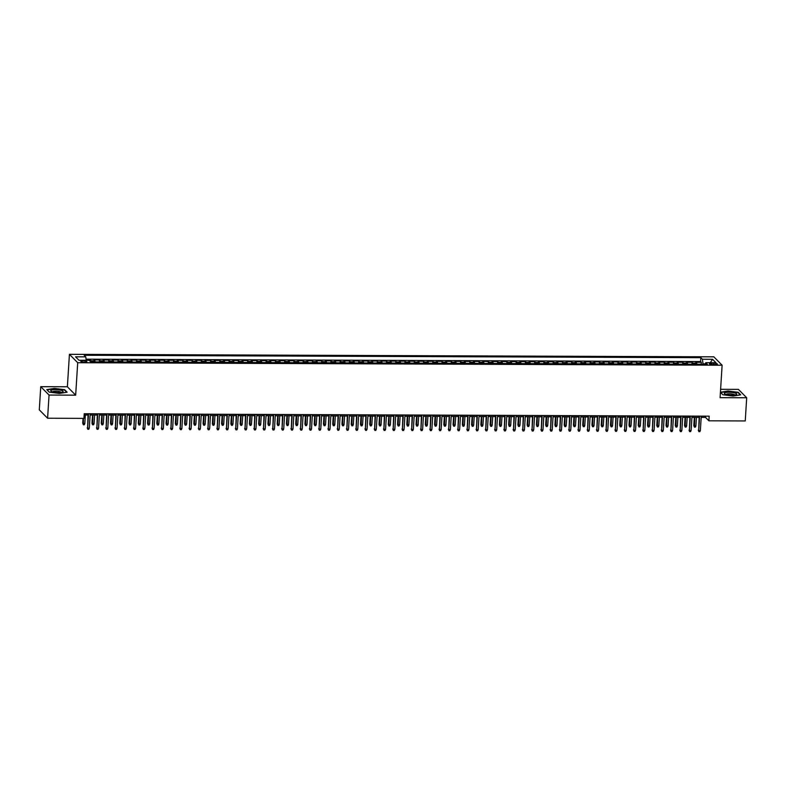 <?xml version="1.0" encoding="UTF-8"?>
<svg xmlns="http://www.w3.org/2000/svg" width="786" height="786" viewBox="0 0 786 786"><rect width="100%" height="100%" fill="white"/><g stroke="black" fill="none" stroke-linecap="round" stroke-linejoin="round"><path stroke-width="1.18" d="M84.554 362.169A3.056 0.698 3.6 0 0 86.882 361.639A3.056 0.698 3.6 0 0 83.12 360.725A3.056 0.698 3.6 0 0 80.791 361.255A3.056 0.698 3.6 0 0 84.554 362.169M40.754 386.673L49.046 395.053L75.662 395.161L67.38 386.781L40.754 386.673L39.3 409.85L47.592 418.231L83.935 418.378L84.22 413.741L709.188 416.167L708.903 420.805L745.246 420.942L746.7 397.765L738.408 389.384L720.605 389.316M67.38 386.781L69.423 354.329L713.835 356.834L722.118 365.215L77.706 362.71L69.423 354.329M697.044 364.242A3.822 0.924 -89.8 0 0 696.583 363.122L695.767 362.297L701.328 362.317L701.2 364.252M693.34 364.223A3.822 0.924 -89.8 0 0 692.879 363.112L692.063 362.287L691.945 364.223M692.063 362.287L686.512 362.258L687.328 363.083A3.822 0.924 -89.8 0 1 687.779 364.203M678.524 364.164A3.822 0.924 -89.8 0 0 678.072 363.053L677.247 362.228L682.808 362.248L682.68 364.183M669.269 364.134A3.822 0.924 -89.8 0 0 668.807 363.014L667.992 362.189L673.543 362.208L673.425 364.144M660.004 364.095A3.822 0.924 -89.8 0 0 659.552 362.975L658.737 362.15L664.288 362.179L664.17 364.115M650.749 364.056A3.822 0.924 -89.8 0 0 650.297 362.945L649.472 362.12L655.033 362.14L654.905 364.075M641.494 364.026A3.822 0.924 -89.8 0 0 641.032 362.906L640.217 362.081L645.768 362.1L645.65 364.036M632.229 363.987A3.822 0.924 -89.8 0 0 631.777 362.867L630.962 362.041L636.513 362.071L636.395 364.006M622.974 363.947A3.822 0.924 -89.8 0 0 622.512 362.837L621.697 362.012L627.257 362.032L627.13 363.967M613.709 363.918A3.822 0.924 -89.8 0 0 613.257 362.798L612.441 361.973L617.993 361.992L617.875 363.928M604.454 363.879A3.822 0.924 -89.8 0 0 604.002 362.759L603.176 361.933L608.737 361.963L608.61 363.898M595.198 363.839A3.822 0.924 -89.8 0 0 594.737 362.729L593.921 361.904L599.472 361.924L599.354 363.859M585.934 363.81A3.822 0.924 -89.8 0 0 585.482 362.69L584.666 361.865L590.217 361.884L590.099 363.82M576.678 363.771A3.822 0.924 -89.8 0 0 576.226 362.651L575.401 361.825L580.962 361.855L580.834 363.79M567.423 363.731A3.822 0.924 -89.8 0 0 566.961 362.621L566.146 361.796L571.697 361.815L571.579 363.751M558.158 363.702A3.822 0.924 -89.8 0 0 557.706 362.582L556.891 361.757L562.442 361.776L562.324 363.712M548.903 363.663A3.822 0.924 -89.8 0 0 548.441 362.543L547.626 361.717L553.187 361.747L553.059 363.682M539.638 363.623A3.822 0.924 -89.8 0 0 539.186 362.513L538.371 361.688L543.922 361.707L543.804 363.643M530.383 363.594A3.822 0.924 -89.8 0 0 529.931 362.474L529.106 361.648L534.667 361.668L534.539 363.604M521.128 363.554A3.822 0.924 -89.8 0 0 520.666 362.434L519.851 361.609L525.402 361.639L525.284 363.574M511.863 363.515A3.822 0.924 -89.8 0 0 511.411 362.405L510.595 361.58L516.147 361.599L516.029 363.535M502.608 363.486A3.822 0.924 -89.8 0 0 502.156 362.366L501.33 361.54L506.891 361.56L506.764 363.496M493.353 363.446A3.822 0.924 -89.8 0 0 492.891 362.326L492.075 361.501L497.626 361.531L497.509 363.466M484.088 363.407A3.822 0.924 -89.8 0 0 483.636 362.297L482.82 361.472L488.371 361.491L488.253 363.427M474.832 363.378A3.822 0.924 -89.8 0 0 474.371 362.258L473.555 361.432L479.116 361.452L478.988 363.387M465.567 363.338A3.822 0.924 -89.8 0 0 465.115 362.218L464.3 361.393L469.851 361.422L469.733 363.358M456.312 363.299A3.822 0.924 -89.8 0 0 455.86 362.189L455.035 361.364L460.596 361.383L460.468 363.319M447.057 363.27A3.822 0.924 -89.8 0 0 446.595 362.15L445.78 361.324L451.331 361.344L451.213 363.279M437.792 363.23A3.822 0.924 -89.8 0 0 437.34 362.12L436.525 361.285L442.076 361.314L441.958 363.25M428.537 363.191A3.822 0.924 -89.8 0 0 428.085 362.081L427.26 361.255L432.821 361.275L432.693 363.211M419.282 363.161A3.822 0.924 -89.8 0 0 418.82 362.041L418.005 361.216L423.556 361.236L423.438 363.171M410.017 363.122A3.822 0.924 -89.8 0 0 409.565 362.012L408.749 361.177L414.301 361.206L414.183 363.142M400.762 363.083A3.822 0.924 -89.8 0 0 400.3 361.973L399.485 361.147L405.045 361.167L404.918 363.103M391.497 363.053A3.822 0.924 -89.8 0 0 391.045 361.933L390.229 361.108L395.78 361.128L395.663 363.063M382.242 363.014A3.822 0.924 -89.8 0 0 381.79 361.904L380.964 361.069L386.525 361.098L386.398 363.034M372.986 362.975A3.822 0.924 -89.8 0 0 372.525 361.865L371.709 361.039L377.27 361.059L377.142 362.994M363.721 362.945A3.822 0.924 -89.8 0 0 363.27 361.825L362.454 361L368.005 361.02L367.887 362.955M354.466 362.906A3.822 0.924 -89.8 0 0 354.014 361.796L353.189 360.961L358.75 360.99L358.622 362.926M345.211 362.867A3.822 0.924 -89.8 0 0 344.749 361.757L343.934 360.931L349.485 360.951L349.367 362.886M335.946 362.837A3.822 0.924 -89.8 0 0 335.494 361.717L334.679 360.892L340.23 360.912L340.112 362.847M326.691 362.798A3.822 0.924 -89.8 0 0 326.229 361.688L325.414 360.853L330.975 360.882L330.847 362.818M317.426 362.759A3.822 0.924 -89.8 0 0 316.974 361.648L316.159 360.823L321.71 360.843L321.592 362.778M308.171 362.729A3.822 0.924 -89.8 0 0 307.719 361.609L306.894 360.784L312.455 360.803L312.327 362.739M298.916 362.69A3.822 0.924 -89.8 0 0 298.454 361.58L297.639 360.745L303.2 360.774L303.072 362.71M289.651 362.651A3.822 0.924 -89.8 0 0 289.199 361.54L288.383 360.715L293.935 360.735L293.817 362.67M280.396 362.621A3.822 0.924 -89.8 0 0 279.944 361.501L279.118 360.676L284.679 360.695L284.552 362.631M271.141 362.582A3.822 0.924 -89.8 0 0 270.679 361.472L269.863 360.636L275.414 360.666L275.296 362.601M261.876 362.543A3.822 0.924 -89.8 0 0 261.424 361.432L260.608 360.607L266.159 360.627L266.041 362.562M252.62 362.513A3.822 0.924 -89.8 0 0 252.159 361.393L251.343 360.568L256.904 360.587L256.776 362.523M243.355 362.474A3.822 0.924 -89.8 0 0 242.903 361.364L242.088 360.528L247.639 360.558L247.521 362.493M234.1 362.434A3.822 0.924 -89.8 0 0 233.648 361.324L232.823 360.499L238.384 360.519L238.256 362.454M224.845 362.405A3.822 0.924 -89.8 0 0 224.383 361.285L223.568 360.46L229.129 360.479L229.001 362.415M215.58 362.366A3.822 0.924 -89.8 0 0 215.128 361.255L214.313 360.42L219.864 360.45L219.746 362.385M206.325 362.326A3.822 0.924 -89.8 0 0 205.873 361.216L205.048 360.391L210.609 360.41L210.481 362.346M197.07 362.297A3.822 0.924 -89.8 0 0 196.608 361.177L195.793 360.352L201.344 360.371L201.226 362.307M187.805 362.258A3.822 0.924 -89.8 0 0 187.353 361.147L186.537 360.312L192.089 360.342L191.971 362.277M178.55 362.218A3.822 0.924 -89.8 0 0 178.088 361.108L177.272 360.283L182.833 360.302L182.706 362.238M169.285 362.189A3.822 0.924 -89.8 0 0 168.833 361.069L168.017 360.243L173.568 360.263L173.451 362.199M160.03 362.15A3.822 0.924 -89.8 0 0 159.578 361.039L158.752 360.204L164.313 360.234L164.186 362.169M150.774 362.11A3.822 0.924 -89.8 0 0 150.313 361L149.497 360.175L155.058 360.194L154.93 362.13M141.509 362.081A3.822 0.924 -89.8 0 0 141.058 360.961L140.242 360.135L145.793 360.155L145.675 362.091M132.254 362.041A3.822 0.924 -89.8 0 0 131.802 360.931L130.977 360.096L136.538 360.126L136.41 362.061M122.999 362.002A3.822 0.924 -89.8 0 0 122.537 360.892L121.722 360.067L127.273 360.086L127.155 362.022M113.734 361.973A3.822 0.924 -89.8 0 0 113.282 360.853L112.467 360.027L118.018 360.047L117.9 361.982M104.479 361.933A3.822 0.924 -89.8 0 0 104.017 360.823L103.202 359.988L108.763 360.017L108.635 361.953M95.214 361.894A3.822 0.924 -89.8 0 0 94.762 360.784L93.947 359.959L99.498 359.978L99.38 361.914M713.767 363.201L711.723 363.191A2.957 0.678 3.6 0 0 709.463 363.712A2.957 0.678 3.6 0 0 713.118 364.596L715.152 364.606A2.957 0.678 3.6 0 0 717.412 364.085A2.957 0.678 3.6 0 0 713.767 363.201L713.678 364.596M705.317 363.879L703.048 363.869L702.389 359.251L700.817 357.669L84.181 355.272L85.753 356.854L75.564 356.815L78.973 360.253L89.152 360.293L90.724 361.884L707.361 364.282L705.789 362.69L705.16 364.272M702.389 359.251L712.568 359.29L715.977 362.729L705.789 362.69M701.328 362.317L700.572 361.56L86.087 359.173M91.52 361.884A3.822 0.924 90.2 0 0 91.058 360.764L90.243 359.939L86.195 359.929M99.498 359.978L100.323 360.803A3.822 0.924 90.2 0 1 100.775 361.924M108.763 360.017L109.578 360.843A3.822 0.924 90.2 0 1 110.03 361.953M118.018 360.047L118.833 360.872A3.822 0.924 90.2 0 1 119.295 361.992M127.273 360.086L128.098 360.912A3.822 0.924 90.2 0 1 128.55 362.032M136.538 360.126L137.354 360.951A3.822 0.924 90.2 0 1 137.805 362.061M145.793 360.155L146.609 360.98A3.822 0.924 90.2 0 1 147.07 362.1M155.058 360.194L155.874 361.02A3.822 0.924 90.2 0 1 156.326 362.14M164.313 360.234L165.129 361.059A3.822 0.924 90.2 0 1 165.591 362.169M173.568 360.263L174.384 361.088A3.822 0.924 90.2 0 1 174.846 362.208M182.833 360.302L183.649 361.128A3.822 0.924 90.2 0 1 184.101 362.248M192.089 360.342L192.904 361.167A3.822 0.924 90.2 0 1 193.366 362.277M201.344 360.371L202.169 361.196A3.822 0.924 90.2 0 1 202.621 362.317M210.609 360.41L211.424 361.236A3.822 0.924 90.2 0 1 211.876 362.356M219.864 360.45L220.679 361.275A3.822 0.924 90.2 0 1 221.141 362.385M229.129 360.479L229.944 361.305A3.822 0.924 90.2 0 1 230.396 362.425M238.384 360.519L239.199 361.344A3.822 0.924 90.2 0 1 239.661 362.464M247.639 360.558L248.455 361.383A3.822 0.924 90.2 0 1 248.916 362.493M256.904 360.587L257.72 361.413A3.822 0.924 90.2 0 1 258.172 362.533M266.159 360.627L266.975 361.452A3.822 0.924 90.2 0 1 267.437 362.572M275.414 360.666L276.24 361.491A3.822 0.924 90.2 0 1 276.692 362.601M284.679 360.695L285.495 361.521A3.822 0.924 90.2 0 1 285.947 362.641M293.935 360.735L294.75 361.56A3.822 0.924 90.2 0 1 295.212 362.68M303.2 360.774L304.015 361.599A3.822 0.924 90.2 0 1 304.467 362.71M312.455 360.803L313.27 361.629A3.822 0.924 90.2 0 1 313.732 362.749M321.71 360.843L322.525 361.668A3.822 0.924 90.2 0 1 322.987 362.788M330.975 360.882L331.79 361.707A3.822 0.924 90.2 0 1 332.242 362.818M340.23 360.912L341.045 361.737A3.822 0.924 90.2 0 1 341.507 362.857M349.485 360.951L350.31 361.776A3.822 0.924 90.2 0 1 350.762 362.896M358.75 360.99L359.566 361.815A3.822 0.924 90.2 0 1 360.017 362.926M368.005 361.02L368.821 361.845A3.822 0.924 90.2 0 1 369.282 362.965M377.27 361.059L378.086 361.884A3.822 0.924 90.2 0 1 378.538 363.004M386.525 361.098L387.341 361.924A3.822 0.924 90.2 0 1 387.793 363.034M395.78 361.128L396.596 361.953A3.822 0.924 90.2 0 1 397.058 363.073M405.045 361.167L405.861 361.992A3.822 0.924 90.2 0 1 406.313 363.112M414.301 361.206L415.116 362.032A3.822 0.924 90.2 0 1 415.578 363.142M423.556 361.236L424.381 362.061A3.822 0.924 90.2 0 1 424.833 363.181M432.821 361.275L433.636 362.1A3.822 0.924 90.2 0 1 434.088 363.22M442.076 361.314L442.891 362.14A3.822 0.924 90.2 0 1 443.353 363.25M451.331 361.344L452.156 362.169A3.822 0.924 90.2 0 1 452.608 363.289M460.596 361.383L461.411 362.208A3.822 0.924 90.2 0 1 461.863 363.329M469.851 361.422L470.667 362.248A3.822 0.924 90.2 0 1 471.128 363.358M479.116 361.452L479.932 362.277A3.822 0.924 90.2 0 1 480.384 363.397M488.371 361.491L489.187 362.317A3.822 0.924 90.2 0 1 489.649 363.437M497.626 361.531L498.452 362.356A3.822 0.924 90.2 0 1 498.904 363.466M506.891 361.56L507.707 362.385A3.822 0.924 90.2 0 1 508.159 363.505M516.147 361.599L516.962 362.425A3.822 0.924 90.2 0 1 517.424 363.545M525.402 361.639L526.227 362.464A3.822 0.924 90.2 0 1 526.679 363.574M534.667 361.668L535.482 362.493A3.822 0.924 90.2 0 1 535.934 363.613M543.922 361.707L544.737 362.533A3.822 0.924 90.2 0 1 545.199 363.653M553.187 361.747L554.002 362.572A3.822 0.924 90.2 0 1 554.454 363.682M562.442 361.776L563.257 362.601A3.822 0.924 90.2 0 1 563.719 363.721M571.697 361.815L572.522 362.641A3.822 0.924 90.2 0 1 572.974 363.761M580.962 361.855L581.778 362.68A3.822 0.924 90.2 0 1 582.23 363.79M590.217 361.884L591.033 362.71A3.822 0.924 90.2 0 1 591.494 363.83M599.472 361.924L600.298 362.749A3.822 0.924 90.2 0 1 600.75 363.869M608.737 361.963L609.553 362.788A3.822 0.924 90.2 0 1 610.005 363.898M617.993 361.992L618.808 362.818A3.822 0.924 90.2 0 1 619.27 363.938M627.257 362.032L628.073 362.857A3.822 0.924 90.2 0 1 628.525 363.977M636.513 362.071L637.328 362.896A3.822 0.924 90.2 0 1 637.79 364.006M645.768 362.1L646.593 362.926A3.822 0.924 90.2 0 1 647.045 364.046M655.033 362.14L655.848 362.965A3.822 0.924 90.2 0 1 656.3 364.085M664.288 362.179L665.103 363.004A3.822 0.924 90.2 0 1 665.565 364.115M673.543 362.208L674.368 363.034A3.822 0.924 90.2 0 1 674.82 364.154M682.808 362.248L683.624 363.073A3.822 0.924 90.2 0 1 684.075 364.193M49.046 395.053L47.592 418.231M75.662 395.161L77.706 362.71M722.118 365.215L720.084 397.667L746.7 397.765M701.191 417.395L705.543 417.405L708.903 420.805M84.141 414.988L88.012 415.008M90.105 415.018L97.277 415.047M99.37 415.047L106.532 415.077M108.625 415.087L115.788 415.116M117.89 415.126L125.053 415.155M127.145 415.155L134.308 415.185M136.4 415.195L143.563 415.224M145.665 415.234L152.828 415.263M154.921 415.263L162.083 415.293M164.176 415.303L171.348 415.332M173.441 415.342L180.603 415.372M182.696 415.372L189.858 415.401M191.961 415.411L199.123 415.44M201.216 415.45L208.378 415.48M210.471 415.48L217.634 415.509M219.736 415.519L226.899 415.548M228.991 415.558L236.154 415.578M238.246 415.588L245.419 415.617M247.511 415.627L254.674 415.656M256.767 415.666L263.929 415.686M266.032 415.696L273.194 415.725M275.287 415.735L282.449 415.765M284.542 415.774L291.704 415.794M293.807 415.804L300.969 415.833M303.062 415.843L310.224 415.873M312.317 415.882L319.489 415.902M321.582 415.912L328.745 415.941M330.837 415.951L338 415.981M340.102 415.99L347.265 416.01M349.357 416.02L356.52 416.049M358.613 416.059L365.775 416.089M367.877 416.099L375.04 416.118M377.133 416.128L384.295 416.158M386.388 416.167L393.56 416.197M395.653 416.207L402.815 416.226M404.908 416.236L412.07 416.266M414.173 416.275L421.335 416.305M423.428 416.315L430.59 416.334M432.683 416.344L439.846 416.374M441.948 416.384L449.111 416.413M451.203 416.423L458.366 416.442M460.458 416.452L467.631 416.482M469.723 416.492L476.886 416.521M478.979 416.531L486.141 416.551M488.244 416.56L495.406 416.59M497.499 416.6L504.661 416.629M506.754 416.639L513.916 416.659M516.019 416.668L523.181 416.698M525.274 416.708L532.436 416.737M534.529 416.747L541.701 416.767M543.794 416.776L550.957 416.806M553.049 416.816L560.212 416.845M562.314 416.855L569.477 416.875M571.569 416.885L578.732 416.914M580.825 416.924L587.987 416.953M590.09 416.963L597.252 416.983M599.345 416.993L606.507 417.022M608.6 417.032L615.772 417.061M617.865 417.071L625.027 417.091M627.12 417.101L634.282 417.13M636.385 417.14L643.547 417.17M645.64 417.179L652.802 417.199M654.895 417.209L662.058 417.238M664.16 417.248L671.323 417.278M673.415 417.287L680.578 417.307M682.67 417.317L689.843 417.346M691.935 417.356L699.098 417.386M705.622 416.158L705.543 417.405M700.572 361.56L700.817 357.669M90.243 359.939L90.154 361.305M85.753 356.854L86.244 360.283M710.308 362.71L712.568 359.29M720.418 392.322L722.835 394.759L733.014 396.056L740.707 394.827L738.201 392.302L728.023 391.006L720.428 392.224M49.253 392.135L59.431 393.432L67.124 392.214L64.629 389.689L54.44 388.392L46.757 389.62L49.253 392.135M699.176 416.128L698.695 430.551L699.609 416.128M700.365 430.561L699.825 431.671L698.901 431.661L698.695 430.551L700.365 430.561L701.269 416.138M698.901 431.661L698.292 430.139M695.885 426.022L695.345 427.142L694.421 427.132L693.812 425.609L695.885 426.022L696.425 417.376M694.421 427.132L694.765 417.366M693.812 425.609L694.333 417.366M731.962 395.191A6.2 1.425 3.6 0 0 736.118 394.651A6.2 1.425 3.6 0 0 735.293 393.098A6.2 1.425 3.6 0 0 729.054 392.243A6.2 1.425 3.6 0 0 724.82 393.943A6.2 1.425 3.6 0 0 731.962 395.191M734.674 395.024A4.244 0.973 3.6 0 0 729.437 393.806A4.244 0.973 3.6 0 0 726.215 394.484M720.634 392.538L728.091 391.271L737.956 392.528L740.294 394.896M722.923 394.769L720.644 392.46M62.87 391.85A6.2 1.425 3.6 0 0 58.675 389.836A6.2 1.425 3.6 0 0 50.992 390.337A6.2 1.425 3.6 0 0 51.237 391.32A6.2 1.425 3.6 0 0 56.838 392.519A6.2 1.425 3.6 0 0 62.546 392.037A6.2 1.425 3.6 0 0 62.87 391.85M61.092 392.401A4.244 0.973 3.6 0 0 57.358 391.261A4.244 0.973 3.6 0 0 52.79 391.674A4.244 0.973 3.6 0 0 52.633 391.87M49.351 392.155L47.062 389.846L54.509 388.657L64.373 389.905L66.712 392.273M689.921 416.099L689.44 430.512L690.344 416.099M691.11 430.522L690.57 431.632L689.646 431.632L689.44 430.512L691.11 430.522L692.014 416.099M689.646 431.632L689.037 430.109M680.656 416.059L680.185 430.482L681.089 416.059M681.845 430.482L681.315 431.602L680.381 431.593L680.185 430.482L681.845 430.482L682.749 416.069M680.381 431.593L679.772 430.07M671.401 416.02L670.92 430.443L671.824 416.02M672.59 430.453L672.05 431.563L671.126 431.553L670.92 430.443L672.59 430.453L673.494 416.03M671.126 431.553L670.517 430.03M662.136 415.99L661.665 430.404L662.569 415.99M663.325 430.414L662.795 431.524L661.871 431.524L661.665 430.404L663.325 430.414L664.239 415.99M661.871 431.524L661.262 430.001M686.62 425.992L686.09 427.103L685.166 427.103L684.557 425.58L686.62 425.992L687.17 417.337M685.166 427.103L685.5 417.327M684.557 425.58L685.078 417.327M677.365 425.953L676.834 427.063L675.901 427.063L675.292 425.54L677.365 425.953L677.915 417.297M675.901 427.063L676.245 417.297M675.292 425.54L675.813 417.297M668.11 425.914L667.569 427.034L666.646 427.024L666.037 425.501L668.11 425.914L668.65 417.268M666.646 427.024L666.99 417.258M666.037 425.501L666.557 417.258M658.845 425.884L658.314 426.995L657.391 426.995L656.782 425.472L658.845 425.884L659.395 417.228M657.391 426.995L657.725 417.219M656.782 425.472L657.293 417.219M652.881 415.951L652.4 430.374L653.313 415.951M654.07 430.374L653.53 431.494L652.606 431.485L652.4 430.374L654.07 430.374L654.974 415.961M652.606 431.485L651.997 429.962M649.59 425.845L649.049 426.955L648.126 426.955L647.517 425.432L649.59 425.845L650.13 417.189M648.126 426.955L648.47 417.189M647.517 425.432L648.037 417.189M643.626 415.912L643.144 430.335L644.048 415.912M644.815 430.345L644.274 431.455L643.351 431.455L643.144 430.335L644.815 430.345L645.719 415.922M643.351 431.455L642.742 429.922M640.335 425.806L639.794 426.926L638.871 426.916L638.261 425.393L640.335 425.806L640.875 417.16M638.871 426.916L639.205 417.15M638.261 425.393L638.782 417.15M634.361 415.882L633.889 430.296L634.793 415.882M635.55 430.306L635.019 431.416L634.086 431.416L633.889 430.296L635.55 430.306L636.463 415.882M634.086 431.416L633.487 429.893M631.07 425.776L630.539 426.886L629.606 426.886L629.006 425.364L631.07 425.776L631.62 417.12M629.606 426.886L629.95 417.111M629.006 425.364L629.517 417.111M625.106 415.843L624.624 430.266L625.538 415.843M626.295 430.266L625.754 431.386L624.831 431.376L624.624 430.266L626.295 430.266L627.199 415.853M624.831 431.376L624.222 429.854M621.814 425.737L621.274 426.847L620.351 426.847L619.741 425.324L621.814 425.737L622.355 417.081M620.351 426.847L620.694 417.081M619.741 425.324L620.262 417.081M615.851 415.804L615.369 430.227L616.273 415.804M617.039 430.237L616.499 431.347L615.576 431.347L615.369 430.227L617.039 430.237L617.943 415.814M615.576 431.347L614.966 429.814M612.549 425.707L612.019 426.818L611.095 426.808L610.486 425.285L612.549 425.707L613.1 417.052M611.095 426.808L611.429 417.042M610.486 425.285L611.007 417.042M606.586 415.774L606.114 430.188L607.018 415.774M607.775 430.197L607.244 431.308L606.311 431.308L606.114 430.188L607.775 430.197L608.678 415.774M606.311 431.308L605.701 429.785M603.294 425.668L602.764 426.778L601.83 426.778L601.221 425.255L603.294 425.668L603.845 417.012M601.83 426.778L602.174 417.002M601.221 425.255L601.742 417.002M597.331 415.735L596.849 430.158L597.753 415.735M598.519 430.158L597.979 431.278L597.055 431.268L596.849 430.158L598.519 430.158L599.423 415.745M597.055 431.268L596.446 429.745M594.039 425.629L593.499 426.739L592.575 426.739L591.966 425.216L594.039 425.629L594.58 416.973M592.575 426.739L592.919 416.973M591.966 425.216L592.487 416.973M588.066 415.696L587.594 430.119L588.498 415.706M589.254 430.129L588.724 431.239L587.8 431.239L587.594 430.119L589.254 430.129L590.168 415.706M587.8 431.239L587.191 429.706M584.774 425.599L584.244 426.71L583.32 426.7L582.711 425.177L584.774 425.599L585.324 416.944M583.32 426.7L583.654 416.934M582.711 425.177L583.222 416.934M578.81 415.666L578.329 430.08L579.243 415.666M579.999 430.089L579.459 431.2L578.535 431.2L578.329 430.08L579.999 430.089L580.903 415.666M578.535 431.2L577.926 429.677M575.519 425.56L574.979 426.67L574.055 426.67L573.446 425.147L575.519 425.56L576.059 416.904M574.055 426.67L574.399 416.894M573.446 425.147L573.967 416.894M569.555 415.627L569.074 430.05L569.978 415.627M570.744 430.05L570.204 431.17L569.28 431.16L569.074 430.05L570.744 430.05L571.648 415.637M569.28 431.16L568.671 429.637M566.264 425.521L565.723 426.631L564.8 426.631L564.191 425.108L566.264 425.521L566.804 416.865M564.8 426.631L565.134 416.865M564.191 425.108L564.712 416.865M560.29 415.588L559.819 430.011L560.723 415.598M561.479 430.021L560.949 431.131L560.015 431.131L559.819 430.011L561.479 430.021L562.393 415.598M560.015 431.131L559.416 429.598M556.999 425.491L556.468 426.601L555.535 426.592L554.936 425.069L556.999 425.491L557.549 416.835M555.535 426.592L555.879 416.826M554.936 425.069L555.447 416.826M551.035 415.558L550.554 429.971L551.467 415.558M552.224 429.981L551.684 431.092L550.76 431.092L550.554 429.971L552.224 429.981L553.128 415.568M550.76 431.092L550.151 429.569M547.744 425.452L547.203 426.562L546.28 426.562L545.671 425.039L547.744 425.452L548.284 416.796M546.28 426.562L546.624 416.786M545.671 425.039L546.191 416.786M541.78 415.519L541.299 429.942L542.202 415.519M542.969 429.942L542.428 431.062L541.505 431.052L541.299 429.942L542.969 429.942L543.873 415.529M541.505 431.052L540.896 429.529M538.479 425.413L537.948 426.523L537.025 426.523L536.416 425L538.479 425.413L539.029 416.757M537.025 426.523L537.359 416.757M536.416 425L536.936 416.757M532.515 415.48L532.043 429.903L532.947 415.489M533.704 429.913L533.173 431.023L532.24 431.023L532.043 429.903L533.704 429.913L534.608 415.489M532.24 431.023L531.631 429.49M529.224 425.383L528.693 426.493L527.76 426.484L527.151 424.961L529.224 425.383L529.774 416.727M527.76 426.484L528.104 416.718M527.151 424.961L527.671 416.718M523.26 415.45L522.778 429.863L523.682 415.45M524.449 429.873L523.908 430.983L522.985 430.983L522.778 429.863L524.449 429.873L525.353 415.46M522.985 430.983L522.376 429.461M519.968 425.344L519.428 426.454L518.505 426.454L517.895 424.931L519.968 425.344L520.509 416.688M518.505 426.454L518.848 416.678M517.895 424.931L518.416 416.678M513.995 415.411L513.523 429.834L514.427 415.411M515.184 429.834L514.653 430.954L513.73 430.944L513.523 429.834L515.184 429.834L516.097 415.421M513.73 430.944L513.12 429.421M510.703 425.305L510.173 426.415L509.249 426.415L508.64 424.892L510.703 425.305L511.254 416.649M509.249 426.415L509.583 416.649M508.64 424.892L509.151 416.649M504.74 415.372L504.258 429.795L505.172 415.381M505.929 429.804L505.388 430.915L504.465 430.915L504.258 429.795L505.929 429.804L506.832 415.381M504.465 430.915L503.855 429.382M501.448 425.275L500.908 426.385L499.984 426.376L499.375 424.853L501.448 425.275L501.989 416.619M499.984 426.376L500.328 416.609M499.375 424.853L499.896 416.609M495.485 415.342L495.003 429.755L495.907 415.342M496.673 429.765L496.133 430.875L495.209 430.875L495.003 429.755L496.673 429.765L497.577 415.352M495.209 430.875L494.6 429.353M492.193 425.236L491.653 426.346L490.729 426.346L490.12 424.823L492.193 425.236L492.734 416.58M490.729 426.346L491.063 416.57M490.12 424.823L490.641 416.57M486.22 415.303L485.748 429.726L486.652 415.303M487.408 429.726L486.878 430.846L485.954 430.836L485.748 429.726L487.408 429.726L488.322 415.313M485.954 430.836L485.345 429.313M482.928 425.197L482.398 426.307L481.464 426.307L480.865 424.784L482.928 425.197L483.478 416.541M481.464 426.307L481.808 416.541M480.865 424.784L481.376 416.541M476.964 415.263L476.483 429.687L477.397 415.273M478.153 429.696L477.613 430.807L476.689 430.807L476.483 429.687L478.153 429.696L479.057 415.273M476.689 430.807L476.08 429.274M473.673 425.167L473.133 426.277L472.209 426.267L471.6 424.745L473.673 425.167L474.213 416.511M472.209 426.267L472.553 416.501M471.6 424.745L472.121 416.501M467.709 415.234L467.228 429.647L468.132 415.234M468.898 429.657L468.358 430.767L467.434 430.767L467.228 429.647L468.898 429.657L469.802 415.244M467.434 430.767L466.825 429.244M458.444 415.195L457.973 429.618L458.877 415.195M459.633 429.618L459.103 430.738L458.169 430.728L457.973 429.618L459.633 429.618L460.537 415.205M458.169 430.728L457.56 429.205M449.189 415.155L448.708 429.578L449.612 415.165M450.378 429.588L449.838 430.699L448.914 430.699L448.708 429.578L450.378 429.588L451.282 415.165M448.914 430.699L448.305 429.166M464.408 425.128L463.878 426.238L462.954 426.238L462.345 424.715L464.408 425.128L464.958 416.472M462.954 426.238L463.288 416.462M462.345 424.715L462.866 416.462M455.153 425.088L454.622 426.209L453.689 426.199L453.08 424.676L455.153 425.088L455.703 416.433M453.689 426.199L454.033 416.433M453.08 424.676L453.601 416.433M445.898 425.059L445.357 426.169L444.434 426.159L443.825 424.637L445.898 425.059L446.438 416.403M444.434 426.159L444.778 416.393M443.825 424.637L444.345 416.393M439.924 415.126L439.453 429.539L440.356 415.126M441.113 429.549L440.582 430.659L439.659 430.659L439.453 429.539L441.113 429.549L442.027 415.136M439.659 430.659L439.05 429.136M436.633 425.02L436.102 426.13L435.179 426.13L434.57 424.607L436.633 425.02L437.183 416.364M435.179 426.13L435.513 416.354M434.57 424.607L435.09 416.354M430.669 415.087L430.188 429.51L431.101 415.087M431.858 429.51L431.317 430.63L430.394 430.62L430.188 429.51L431.858 429.51L432.762 415.096M430.394 430.62L429.785 429.097M427.378 424.98L426.837 426.1L425.914 426.091L425.305 424.568L427.378 424.98L427.918 416.325M425.914 426.091L426.258 416.325M425.305 424.568L425.825 416.325M421.414 415.047L420.932 429.47L421.836 415.057M422.603 429.48L422.062 430.59L421.139 430.59L420.932 429.47L422.603 429.48L423.507 415.057M421.139 430.59L420.53 429.058M418.123 424.951L417.582 426.061L416.659 426.051L416.049 424.528L418.123 424.951L418.663 416.295M416.659 426.051L416.993 416.285M416.049 424.528L416.57 416.285M412.149 415.018L411.677 429.431L412.581 415.018M413.338 429.441L412.807 430.551L411.884 430.551L411.677 429.431L413.338 429.441L414.251 415.028M411.884 430.551L411.275 429.028M408.858 424.912L408.327 426.022L407.394 426.022L406.794 424.499L408.858 424.912L409.408 416.256M407.394 426.022L407.738 416.246M406.794 424.499L407.305 416.246M402.894 414.979L402.412 429.402L403.326 414.979M404.083 429.402L403.542 430.522L402.619 430.512L402.412 429.402L404.083 429.402L404.986 414.988M402.619 430.512L402.01 428.989M399.602 424.872L399.062 425.992L398.138 425.983L397.529 424.46L399.602 424.872L400.143 416.216M398.138 425.983L398.482 416.216M397.529 424.46L398.05 416.216M393.639 414.939L393.157 429.362L394.061 414.949M394.827 429.372L394.287 430.482L393.364 430.482L393.157 429.362L394.827 429.372L395.731 414.949M393.364 430.482L392.754 428.95M390.337 424.843L389.807 425.953L388.883 425.943L388.274 424.42L390.337 424.843L390.888 416.187M388.883 425.943L389.217 416.177M388.274 424.42L388.795 416.177M384.374 414.91L383.902 429.323L384.806 414.91M385.562 429.333L385.032 430.443L384.099 430.443L383.902 429.323L385.562 429.333L386.466 414.92M384.099 430.443L383.489 428.92M381.082 424.804L380.552 425.914L379.618 425.914L379.009 424.391L381.082 424.804L381.632 416.148M379.618 425.914L379.962 416.138M379.009 424.391L379.53 416.138M375.119 414.87L374.637 429.294L375.541 414.87M376.307 429.294L375.767 430.414L374.843 430.404L374.637 429.294L376.307 429.294L377.211 414.88M374.843 430.404L374.234 428.881M371.827 424.764L371.287 425.884L370.363 425.874L369.754 424.352L371.827 424.764L372.368 416.108M370.363 425.874L370.707 416.108M369.754 424.352L370.275 416.108M365.854 414.831L365.382 429.254L366.286 414.841M367.042 429.264L366.512 430.374L365.588 430.374L365.382 429.254L367.042 429.264L367.956 414.841M365.588 430.374L364.979 428.842M362.562 424.735L362.032 425.845L361.108 425.835L360.499 424.312L362.562 424.735L363.112 416.079M361.108 425.835L361.442 416.069M360.499 424.312L361.02 416.069M356.598 414.802L356.117 429.215L357.031 414.802M357.787 429.225L357.257 430.335L356.323 430.335L356.117 429.215L357.787 429.225L358.691 414.812M356.323 430.335L355.714 428.812M353.307 424.695L352.767 425.806L351.843 425.806L351.234 424.283L353.307 424.695L353.847 416.04M351.843 425.806L352.187 416.03M351.234 424.283L351.755 416.03M347.343 414.762L346.862 429.185L347.766 414.762M348.532 429.185L347.992 430.306L347.068 430.296L346.862 429.185L348.532 429.185L349.436 414.772M347.068 430.296L346.459 428.773M344.052 424.656L343.511 425.776L342.588 425.766L341.979 424.244L344.052 424.656L344.592 416M342.588 425.766L342.922 416M341.979 424.244L342.5 416M338.078 414.723L337.607 429.146L338.511 414.733M339.267 429.156L338.737 430.266L337.813 430.266L337.607 429.146L339.267 429.156L340.181 414.733M337.813 430.266L337.204 428.734M334.787 424.627L334.256 425.737L333.323 425.727L332.724 424.204L334.787 424.627L335.337 415.971M333.323 425.727L333.667 415.961M332.724 424.204L333.235 415.961M328.823 414.694L328.342 429.107L329.255 414.694M330.012 429.117L329.472 430.227L328.548 430.227L328.342 429.107L330.012 429.117L330.916 414.703M328.548 430.227L327.939 428.704M325.532 424.587L324.991 425.698L324.068 425.698L323.459 424.175L325.532 424.587L326.072 415.932M324.068 425.698L324.412 415.922M323.459 424.175L323.979 415.922M319.568 414.654L319.087 429.077L319.99 414.654M320.757 429.077L320.216 430.197L319.293 430.188L319.087 429.077L320.757 429.077L321.661 414.664M319.293 430.188L318.684 428.665M316.267 424.548L315.736 425.668L314.813 425.658L314.204 424.135L316.267 424.548L316.817 415.892M314.813 425.658L315.147 415.892M314.204 424.135L314.724 415.892M310.303 414.615L309.831 429.038L310.735 414.625M311.492 429.048L310.961 430.158L310.028 430.158L309.831 429.038L311.492 429.048L312.396 414.625M310.028 430.158L309.419 428.625M307.012 424.519L306.481 425.629L305.548 425.629L304.939 424.096L307.012 424.519L307.562 415.863M305.548 425.629L305.892 415.853M304.939 424.096L305.459 415.853M301.048 414.586L300.566 428.999L301.47 414.586M302.237 429.009L301.696 430.119L300.773 430.119L300.566 428.999L302.237 429.009L303.141 414.595M300.773 430.119L300.164 428.596M297.756 424.479L297.216 425.59L296.293 425.59L295.683 424.067L297.756 424.479L298.297 415.823M296.293 425.59L296.636 415.814M295.683 424.067L296.204 415.814M291.783 414.546L291.311 428.969L292.215 414.546M292.972 428.969L292.441 430.089L291.518 430.08L291.311 428.969L292.972 428.969L293.885 414.556M291.518 430.08L290.908 428.557M288.491 424.44L287.961 425.56L287.037 425.55L286.428 424.027L288.491 424.44L289.042 415.784M287.037 425.55L287.371 415.784M286.428 424.027L286.949 415.784M282.528 414.507L282.046 428.93L282.96 414.517M283.717 428.94L283.186 430.05L282.253 430.05L282.046 428.93L283.717 428.94L284.62 414.517M282.253 430.05L281.643 428.517M279.236 424.411L278.696 425.521L277.772 425.521L277.163 423.988L279.236 424.411L279.777 415.755M277.772 425.521L278.116 415.745M277.163 423.988L277.684 415.745M273.273 414.477L272.791 428.891L273.695 414.477M274.461 428.901L273.921 430.011L272.997 430.011L272.791 428.891L274.461 428.901L275.365 414.487M272.997 430.011L272.388 428.488M269.981 424.371L269.441 425.481L268.517 425.481L267.908 423.959L269.981 424.371L270.522 415.715M268.517 425.481L268.851 415.706M267.908 423.959L268.429 415.706M264.008 414.438L263.536 428.861L264.44 414.438M265.196 428.861L264.666 429.981L263.742 429.971L263.536 428.861L265.196 428.861L266.11 414.448M263.742 429.971L263.133 428.449M260.716 424.332L260.186 425.452L259.252 425.442L258.653 423.919L260.716 424.332L261.266 415.676M259.252 425.442L259.596 415.676M258.653 423.919L259.164 415.676M254.752 414.399L254.271 428.822L255.185 414.409M255.941 428.832L255.401 429.942L254.477 429.942L254.271 428.822L255.941 428.832L256.845 414.409M254.477 429.942L253.868 428.409M251.461 424.302L250.921 425.413L249.997 425.413L249.388 423.88L251.461 424.302L252.001 415.647M249.997 425.413L250.341 415.637M249.388 423.88L249.909 415.637M245.497 414.369L245.016 428.783L245.92 414.369M246.686 428.792L246.146 429.903L245.222 429.903L245.016 428.783L246.686 428.792L247.59 414.379M245.222 429.903L244.613 428.38M242.196 424.263L241.666 425.373L240.742 425.373L240.133 423.851L242.196 424.263L242.746 415.607M240.742 425.373L241.076 415.598M240.133 423.851L240.654 415.598M236.232 414.33L235.761 428.753L236.665 414.33M237.421 428.753L236.891 429.873L235.957 429.863L235.761 428.753L237.421 428.753L238.325 414.34M235.957 429.863L235.348 428.341M232.941 424.224L232.41 425.344L231.477 425.334L230.868 423.811L232.941 424.224L233.491 415.568M231.477 425.334L231.821 415.568M230.868 423.811L231.389 415.568M226.977 414.291L226.496 428.714L227.4 414.301M228.166 428.724L227.626 429.834L226.702 429.834L226.496 428.714L228.166 428.724L229.07 414.301M226.702 429.834L226.093 428.311M223.686 424.194L223.145 425.305L222.222 425.305L221.613 423.772L223.686 424.194L224.226 415.539M222.222 425.305L222.566 415.529M221.613 423.772L222.133 415.529M217.712 414.261L217.241 428.675L218.144 414.261M218.901 428.684L218.37 429.795L217.447 429.795L217.241 428.675L218.901 428.684L219.815 414.271M217.447 429.795L216.838 428.272M214.421 424.155L213.89 425.265L212.967 425.265L212.358 423.742L214.421 424.155L214.971 415.499M212.967 425.265L213.301 415.489M212.358 423.742L212.878 415.489M208.457 414.222L207.976 428.645L208.889 414.222M209.646 428.645L209.115 429.765L208.182 429.755L207.976 428.645L209.646 428.645L210.55 414.232M208.182 429.755L207.573 428.232M205.166 424.116L204.625 425.236L203.702 425.226L203.093 423.703L205.166 424.116L205.706 415.46M203.702 425.226L204.046 415.46M203.093 423.703L203.613 415.46M199.202 414.183L198.72 428.606L199.624 414.193M200.391 428.616L199.85 429.726L198.927 429.726L198.72 428.606L200.391 428.616L201.295 414.193M198.927 429.726L198.318 428.203M195.911 424.086L195.37 425.197L194.447 425.197L193.837 423.664L195.911 424.086L196.451 415.43M194.447 425.197L194.781 415.421M193.837 423.664L194.358 415.421M189.937 414.153L189.465 428.567L190.369 414.153M191.126 428.576L190.595 429.687L189.672 429.687L189.465 428.567L191.126 428.576L192.039 414.163M189.672 429.687L189.062 428.164M186.646 424.047L186.115 425.157L185.182 425.157L184.582 423.634L186.646 424.047L187.196 415.391M185.182 425.157L185.525 415.381M184.582 423.634L185.093 415.381M180.682 414.114L180.2 428.537L181.114 414.114M181.871 428.537L181.33 429.657L180.407 429.647L180.2 428.537L181.871 428.537L182.774 414.124M180.407 429.647L179.798 428.124M177.39 424.008L176.85 425.128L175.926 425.118L175.317 423.595L177.39 424.008L177.931 415.352M175.926 425.118L176.27 415.352M175.317 423.595L175.838 415.352M171.427 414.075L170.945 428.498L171.849 414.084M172.615 428.508L172.075 429.618L171.151 429.618L170.945 428.498L172.615 428.508L173.519 414.084M171.151 429.618L170.542 428.095M168.135 423.978L167.595 425.088L166.671 425.088L166.062 423.556L168.135 423.978L168.676 415.322M166.671 425.088L167.005 415.313M166.062 423.556L166.583 415.313M162.162 414.045L161.69 428.458L162.594 414.045M163.35 428.468L162.82 429.578L161.887 429.578L161.69 428.458L163.35 428.468L164.254 414.055M161.887 429.578L161.287 428.056M158.87 423.939L158.34 425.049L157.406 425.049L156.797 423.526L158.87 423.939L159.42 415.283M157.406 425.049L157.75 415.273M156.797 423.526L157.318 415.273M152.906 414.006L152.425 428.429L153.329 414.006M154.095 428.429L153.555 429.549L152.631 429.539L152.425 428.429L154.095 428.429L154.999 414.016M152.631 429.539L152.022 428.016M149.615 423.9L149.075 425.02L148.151 425.01L147.542 423.487L149.615 423.9L150.155 415.244M148.151 425.01L148.495 415.244M147.542 423.487L148.063 415.244M143.642 413.967L143.17 428.39L144.074 413.976M144.83 428.399L144.3 429.51L143.376 429.51L143.17 428.39L144.83 428.399L145.744 413.976M143.376 429.51L142.767 427.987M140.35 423.87L139.82 424.98L138.896 424.98L138.287 423.448L140.35 423.87L140.9 415.214M138.896 424.98L139.23 415.205M138.287 423.448L138.808 415.205M134.386 413.937L133.905 428.35L134.819 413.937M135.575 428.36L135.045 429.47L134.111 429.47L133.905 428.35L135.575 428.36L136.479 413.947M134.111 429.47L133.502 427.948M131.095 423.831L130.555 424.941L129.631 424.941L129.022 423.418L131.095 423.831L131.635 415.175M129.631 424.941L129.975 415.165M129.022 423.418L129.543 415.165M125.131 413.898L124.65 428.321L125.554 413.898M126.32 428.321L125.78 429.441L124.856 429.431L124.65 428.321L126.32 428.321L127.224 413.908M124.856 429.431L124.247 427.908M121.84 423.792L121.299 424.912L120.376 424.902L119.767 423.379L121.84 423.792L122.38 415.136M120.376 424.902L120.71 415.136M119.767 423.379L120.287 415.136M115.866 413.858L115.395 428.282L116.299 413.868M117.055 428.291L116.525 429.402L115.601 429.402L115.395 428.282L117.055 428.291L117.969 413.868M115.601 429.402L114.992 427.879M112.575 423.762L112.044 424.872L111.111 424.872L110.512 423.34L112.575 423.762L113.125 415.106M111.111 424.872L111.455 415.096M110.512 423.34L111.023 415.096M106.611 413.829L106.13 428.242L107.043 413.829M107.8 428.252L107.26 429.362L106.336 429.362L106.13 428.242L107.8 428.252L108.704 413.839M106.336 429.362L105.727 427.839M103.32 423.723L102.779 424.833L101.856 424.833L101.247 423.31L103.32 423.723L103.86 415.067M101.856 424.833L102.2 415.057M101.247 423.31L101.767 415.057M97.356 413.79L96.874 428.213L97.778 413.79M98.545 428.213L98.004 429.333L97.081 429.323L96.874 428.213L98.545 428.213L99.449 413.8M97.081 429.323L96.472 427.8M94.065 423.683L93.524 424.804L92.601 424.794L91.991 423.271L94.065 423.683L94.605 415.028M92.601 424.794L92.935 415.028M91.991 423.271L92.512 415.028M88.091 413.75L87.619 428.174L88.523 413.76M89.28 428.183L88.749 429.294L87.816 429.294L87.619 428.174L89.28 428.183L90.194 413.76M87.816 429.294L87.217 427.771M84.8 423.654L84.269 424.764L83.336 424.764L82.727 423.232L84.8 423.654L85.35 414.998M83.336 424.764L83.463 418.378M82.727 423.232L83.041 418.368M692.879 363.112L696.583 363.122M91.058 360.764L94.762 360.784M100.323 360.803L104.017 360.823M109.578 360.843L113.282 360.853M118.833 360.872L122.537 360.892M128.098 360.912L131.802 360.931M137.354 360.951L141.058 360.961M146.609 360.98L150.313 361M155.874 361.02L159.578 361.039M165.129 361.059L168.833 361.069M174.384 361.088L178.088 361.108M183.649 361.128L187.353 361.147M192.904 361.167L196.608 361.177M202.169 361.196L205.873 361.216M211.424 361.236L215.128 361.255M220.679 361.275L224.383 361.285M229.944 361.305L233.648 361.324M239.199 361.344L242.903 361.364M248.455 361.383L252.159 361.393M257.72 361.413L261.424 361.432M266.975 361.452L270.679 361.472M276.24 361.491L279.944 361.501M285.495 361.521L289.199 361.54M294.75 361.56L298.454 361.58M304.015 361.599L307.719 361.609M313.27 361.629L316.974 361.648M322.525 361.668L326.229 361.688M331.79 361.707L335.494 361.717M341.045 361.737L344.749 361.757M350.31 361.776L354.014 361.796M359.566 361.815L363.27 361.825M368.821 361.845L372.525 361.865M378.086 361.884L381.79 361.904M387.341 361.924L391.045 361.933M396.596 361.953L400.3 361.973M405.861 361.992L409.565 362.012M415.116 362.032L418.82 362.041M424.381 362.061L428.085 362.081M433.636 362.1L437.34 362.12M442.891 362.14L446.595 362.15M452.156 362.169L455.86 362.189M461.411 362.208L465.115 362.218M470.667 362.248L474.371 362.258M479.932 362.277L483.636 362.297M489.187 362.317L492.891 362.326M498.452 362.356L502.156 362.366M507.707 362.385L511.411 362.405M516.962 362.425L520.666 362.434M526.227 362.464L529.931 362.474M535.482 362.493L539.186 362.513M544.737 362.533L548.441 362.543M554.002 362.572L557.706 362.582M563.257 362.601L566.961 362.621M572.522 362.641L576.226 362.651M581.778 362.68L585.482 362.69M591.033 362.71L594.737 362.729M600.298 362.749L604.002 362.759M609.553 362.788L613.257 362.798M618.808 362.818L622.512 362.837M628.073 362.857L631.777 362.867M637.328 362.896L641.032 362.906M646.593 362.926L650.297 362.945M655.848 362.965L659.552 362.975M665.103 363.004L668.807 363.014M674.368 363.034L678.072 363.053M683.624 363.073L687.328 363.083M711.644 364.498L711.723 363.191"/></g></svg>
